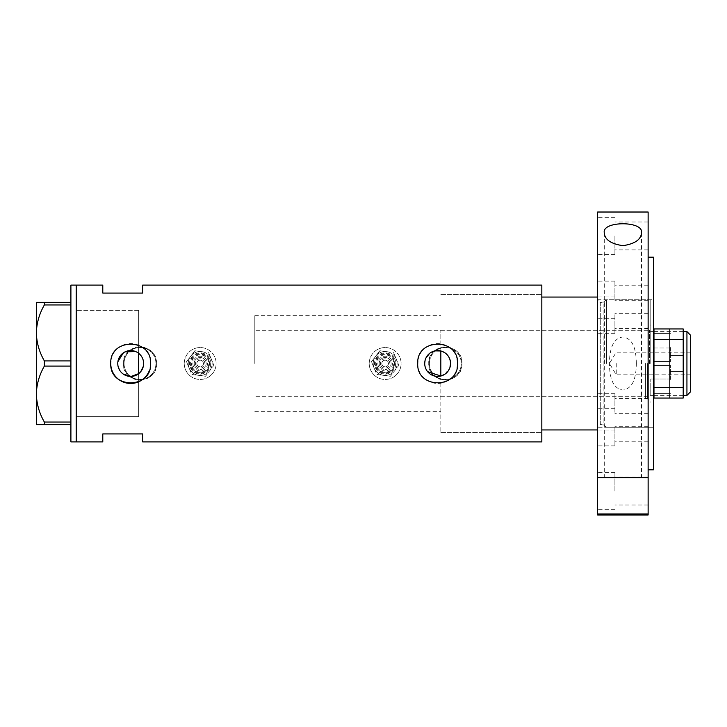 <?xml version="1.0" encoding="UTF-8"?>
<svg xmlns="http://www.w3.org/2000/svg" width="727" height="727" viewBox="0 0 727 727"><rect width="100%" height="100%" fill="white"/><g stroke="black" fill="none" stroke-linecap="round" stroke-linejoin="round"><path stroke-width="0.55" stroke-dasharray="3.63 2.73" d="M135.558 351.523L138.666 353.322L138.666 315.663L138.666 416.653L138.666 310.347L138.666 411.337L138.666 373.678L138.666 381.766L138.666 373.678L140.738 371.642M440.835 376.032L440.835 350.968M427.612 371.651L426.758 370.47M426.04 369.189L425.059 366.435M424.804 364.972L424.713 363.5M143.292 360.583L143.292 366.417M124.053 363.5A15.949 15.949 0 0 1 139.993 347.551A15.949 15.949 0 0 1 155.941 363.5A15.949 15.949 0 0 1 139.993 379.449A15.949 15.949 0 0 1 124.053 363.5A15.949 15.949 0 0 1 139.993 347.551A15.949 15.949 0 0 1 155.941 363.5A15.949 15.949 0 0 1 139.993 379.449A15.949 15.949 0 0 1 124.053 363.5M429.412 363.5A15.949 15.949 0 0 1 445.351 347.551A15.949 15.949 0 0 1 461.3 363.5A15.949 15.949 0 0 1 445.351 379.449A15.949 15.949 0 0 1 429.412 363.5A15.949 15.949 0 0 1 445.351 347.551A15.949 15.949 0 0 1 461.3 363.5A15.949 15.949 0 0 1 445.351 379.449A15.949 15.949 0 0 1 429.412 363.5M156.605 363.5C157.641 384.901 122.372 384.956 123.39 363.5C122.354 342.072 157.632 342.072 156.605 363.5A16.612 16.612 0 0 1 139.993 380.112A16.612 16.612 0 0 1 123.39 363.5A16.612 16.612 0 0 1 139.993 346.888A16.612 16.612 0 0 1 156.605 363.5M461.963 363.5C462.999 384.901 427.73 384.956 428.748 363.5C427.712 342.072 462.99 342.072 461.963 363.5A16.612 16.612 0 0 1 445.351 380.112A16.612 16.612 0 0 1 428.748 363.5A16.612 16.612 0 0 1 445.351 346.888A16.612 16.612 0 0 1 461.963 363.5M444.733 374.314L449.877 367.698M117.892 365.308L118.274 367.08M119.737 370.361L120.791 371.815M122.045 373.115L123.454 374.214M149.099 371.161A19.929 19.929 0 0 0 150.244 367.408M417.716 363.5A19.929 19.929 0 0 0 457.192 367.408M440.835 383.174L440.835 432.601L440.835 383.174M541.824 285.102L541.824 441.898M76.217 363.5L76.217 441.898L76.217 363.5M138.666 416.653L138.666 381.766L138.666 416.653L76.217 416.653L76.217 310.347L76.217 416.653L138.666 416.653M142.656 285.102L142.656 293.072L102.789 293.072L102.789 285.102M102.789 441.898L102.789 433.928L142.656 433.928L142.656 441.898M597.63 429.939L541.824 429.939L541.824 294.399L541.824 429.939L541.824 297.061L597.63 297.061L597.63 429.939L597.63 297.061M125.017 351.886L123.463 352.786M117.892 361.701L117.765 363.5M457.192 359.601A19.929 19.929 0 0 0 417.816 361.537M150.244 359.601A19.929 19.929 0 0 0 110.858 361.537M138.666 353.322L140.738 355.358M141.592 356.548L142.874 359.165M425.05 360.574L426.04 357.811M429.712 353.295L432.202 351.777M433.574 351.232L434.919 350.859M138.666 310.347L76.217 310.347L138.666 310.347M70.901 441.898L70.901 285.102M44.365 304.949C39.322 313.71 36.65 323.033 36.35 332.939C36.614 342.699 39.285 352.032 44.365 360.919L44.365 366.081C39.322 374.832 36.65 384.165 36.35 394.061C36.614 403.821 39.285 413.154 44.365 422.051L44.365 424.623L36.35 424.623L36.35 302.377L44.365 302.377L44.365 304.949L70.901 304.949L70.901 360.919L44.365 360.919M44.365 366.081L70.901 366.081L70.901 422.051L44.365 422.051M44.365 424.623L70.901 424.623L70.901 302.377L44.365 302.377M70.901 302.377L70.901 304.949M70.901 360.919L70.901 366.081M70.901 422.051L70.901 424.623M650.783 363.5L650.783 299.715L650.783 363.5M647.33 363.5L647.33 398.714L647.33 363.5M645.467 363.5L645.467 398.714L645.467 363.5M604.419 363.5L604.419 301.387L604.419 363.5M606.6 363.5L606.6 299.715L606.6 363.5M597.63 514.98L597.63 212.02M440.835 363.5L440.835 330.276L440.835 363.5M690.65 391.671L690.65 335.329M686.933 331.612L686.933 395.388M616.242 363.5L616.242 374.796L616.242 363.5M653.973 348.006L669.385 348.006L669.385 378.994L669.385 348.006L669.385 363.5L669.385 348.006L653.446 348.006M649.456 363.5L649.456 330.276L649.456 363.5M254.804 363.5L254.804 315.663L254.804 363.5M138.666 363.5L138.666 315.663L138.666 363.5M653.973 378.994L669.385 378.994L650.783 378.994L650.783 395.388L650.783 378.994L653.446 378.994M690.65 363.5L690.65 352.204L690.65 363.5M670.448 347.551L670.448 361.51L670.448 347.551M683.207 347.551L683.207 355.657L683.207 347.551M670.448 379.449L670.448 365.49L670.448 379.449M683.207 379.449L683.207 387.555L683.207 379.449M653.973 379.449L653.973 365.49L653.973 379.449M653.973 347.551L653.973 361.51L653.973 347.551M683.207 387.418L653.973 387.418L653.973 398.051L669.385 398.051L669.385 328.949L669.385 398.051L669.385 328.949L653.973 328.949L653.973 398.051L653.973 328.949L653.973 339.582L683.207 339.582L683.207 328.949L669.385 328.949L669.385 398.051L653.973 398.051L683.207 398.051L669.385 398.051L683.207 398.051L683.207 339.582M669.385 328.949L653.973 328.949L669.385 328.949M653.973 387.418L653.973 339.582M650.783 427.285L606.6 427.285L603.137 424.623L603.137 363.5L603.137 424.623L600.293 424.623L600.293 363.5L600.293 424.623L597.63 427.285L597.63 408.683L597.63 445.887L597.63 363.5L597.63 427.285L653.446 427.285L653.446 257.194M614.906 427.285L614.906 445.887L614.906 427.285M614.906 299.715L614.906 281.113L614.906 299.715M597.63 235.939L597.63 254.541L597.63 235.939M614.906 235.939L614.906 254.541L614.906 235.939M597.63 314.682L597.63 333.284L597.63 314.682M614.906 314.682L614.906 333.284L614.906 314.682M597.63 412.318L597.63 393.716L597.63 412.318M614.906 412.318L614.906 393.716L614.906 412.318M597.63 491.061L597.63 472.459L597.63 491.061M614.906 491.061L614.906 472.459L614.906 491.061M636.361 363.5C636.08 353.504 634.935 338.755 622.875 336.964C610.789 338.827 609.708 353.449 609.399 363.5C609.699 373.505 610.789 388.136 622.839 390.035C634.962 388.236 636.061 373.551 636.361 363.5M641.487 232.813L641.487 477.721L604.282 477.721L641.487 477.721M604.282 232.813L604.282 477.721M653.446 469.806L653.446 427.285M648.13 514.98L648.13 212.02M648.13 491.061L648.13 505.02L648.13 491.061M648.13 412.318L648.13 398.369L648.13 412.318M648.13 314.682L648.13 328.631L648.13 314.682M648.13 235.939L648.13 221.98L648.13 235.939M648.13 299.715L648.13 313.673L648.13 299.715M648.13 427.285L648.13 413.327L648.13 427.285M648.13 363.5L648.13 257.194L648.13 363.5M650.783 299.715L606.6 299.715L603.137 302.377L603.137 363.5L603.137 302.377L600.293 302.377L600.293 363.5L600.293 302.377C599.493 302.932 598.603 302.041 597.63 299.715L597.63 318.317L597.63 299.715L653.446 299.715M597.63 477.721L648.13 477.721M205.714 361.21A5.98 5.98 0 0 0 197.898 357.975A5.98 5.98 0 0 0 194.663 365.79A5.98 5.98 0 0 1 197.898 357.975A5.98 5.98 0 0 1 205.714 361.21A5.98 5.98 0 0 1 202.479 369.025A5.98 5.98 0 0 1 194.663 365.79A5.98 5.98 0 0 0 202.479 369.025A5.98 5.98 0 0 0 205.714 361.21M192.21 366.808A8.633 8.633 0 0 0 203.496 371.479A8.633 8.633 0 0 0 208.167 360.192A8.633 8.633 0 0 0 196.881 355.521A8.633 8.633 0 0 0 192.21 366.808M197.126 364.772A3.326 3.326 0 0 1 198.916 360.428A3.326 3.326 0 0 1 203.26 362.228A3.326 3.326 0 0 1 201.461 366.572A3.326 3.326 0 0 1 197.126 364.772A3.326 3.326 0 0 1 198.916 360.428A3.326 3.326 0 0 1 203.26 362.228A3.326 3.326 0 0 1 201.461 366.572A3.326 3.326 0 0 1 197.126 364.772M208.785 359.938A9.306 9.306 0 0 1 203.751 372.088A9.306 9.306 0 0 1 191.601 367.062A9.306 9.306 0 0 0 203.751 372.088A9.306 9.306 0 0 0 208.785 359.938A9.306 9.306 0 0 0 196.626 354.912A9.306 9.306 0 0 0 191.601 367.062A9.306 9.306 0 0 1 196.626 354.912A9.306 9.306 0 0 1 208.785 359.938M189.147 368.08A11.959 11.959 0 0 1 195.608 352.45A11.959 11.959 0 0 1 209.685 370.779A11.959 11.959 0 0 1 189.147 368.08A11.959 11.959 0 0 1 195.608 352.45A11.959 11.959 0 0 1 211.239 358.92A11.959 11.959 0 0 0 201.752 351.641L194.9 350.741L190.701 356.221A11.959 11.959 0 0 1 211.239 358.92A11.959 11.959 0 0 1 204.769 374.55A11.959 11.959 0 0 1 190.701 356.221L186.503 361.701L191.792 374.46L205.477 376.259L213.883 365.299L211.239 358.92A11.959 11.959 0 0 1 204.769 374.55A11.959 11.959 0 0 1 190.701 356.221A11.959 11.959 0 0 1 201.752 351.641L194.9 350.741L186.503 361.701L189.147 368.08A11.959 11.959 0 0 0 198.635 375.359L191.792 374.46L189.147 368.08M185.458 369.607A15.949 15.949 0 0 1 194.082 348.769A15.949 15.949 0 0 1 214.919 357.393A15.949 15.949 0 0 1 206.295 378.231A15.949 15.949 0 0 1 185.458 369.607A15.949 15.949 0 0 1 194.082 348.769A15.949 15.949 0 0 1 214.919 357.393A15.949 15.949 0 0 1 206.295 378.231A15.949 15.949 0 0 1 185.458 369.607M211.239 358.92L208.594 352.54L211.239 358.92A11.959 11.959 0 0 1 198.635 375.359L205.477 376.259L209.685 370.779L213.883 365.299L211.239 358.92M390.681 361.21A5.98 5.98 0 0 0 382.865 357.975A5.98 5.98 0 0 0 379.639 365.79A5.98 5.98 0 0 1 382.865 357.975A5.98 5.98 0 0 1 390.681 361.21A5.98 5.98 0 0 1 387.446 369.025A5.98 5.98 0 0 1 379.639 365.79A5.98 5.98 0 0 0 387.446 369.025A5.98 5.98 0 0 0 390.681 361.21M377.177 366.808A8.633 8.633 0 0 0 388.463 371.479A8.633 8.633 0 0 0 393.134 360.192A8.633 8.633 0 0 0 381.848 355.521A8.633 8.633 0 0 0 377.177 366.808M382.093 364.772A3.326 3.326 0 0 1 383.883 360.428A3.326 3.326 0 0 1 388.227 362.228A3.326 3.326 0 0 1 386.428 366.572A3.326 3.326 0 0 1 382.093 364.772A3.326 3.326 0 0 1 383.883 360.428A3.326 3.326 0 0 1 388.227 362.228A3.326 3.326 0 0 1 386.428 366.572A3.326 3.326 0 0 1 382.093 364.772M393.752 359.938A9.306 9.306 0 0 1 388.727 372.088A9.306 9.306 0 0 1 376.568 367.062A9.306 9.306 0 0 0 388.727 372.088A9.306 9.306 0 0 0 393.752 359.938A9.306 9.306 0 0 0 381.593 354.912A9.306 9.306 0 0 0 376.568 367.062A9.306 9.306 0 0 1 381.593 354.912A9.306 9.306 0 0 1 393.752 359.938M374.114 368.08A11.959 11.959 0 0 1 380.575 352.45A11.959 11.959 0 0 1 394.652 370.779A11.959 11.959 0 0 1 374.114 368.08A11.959 11.959 0 0 1 380.575 352.45A11.959 11.959 0 0 1 396.206 358.92A11.959 11.959 0 0 0 386.719 351.641L379.867 350.741L375.668 356.221A11.959 11.959 0 0 1 396.206 358.92A11.959 11.959 0 0 1 389.745 374.55A11.959 11.959 0 0 1 375.668 356.221L371.47 361.701L376.759 374.46L383.602 375.359L390.454 376.259L398.85 365.299L396.206 358.92A11.959 11.959 0 0 1 389.745 374.55A11.959 11.959 0 0 1 375.668 356.221A11.959 11.959 0 0 1 386.719 351.641L379.867 350.741L371.47 361.701L374.114 368.08A11.959 11.959 0 0 0 383.602 375.359L376.759 374.46L374.114 368.08M370.434 369.607A15.949 15.949 0 0 1 379.049 348.769A15.949 15.949 0 0 1 399.886 357.393A15.949 15.949 0 0 1 391.271 378.231A15.949 15.949 0 0 1 370.434 369.607A15.949 15.949 0 0 1 379.049 348.769A15.949 15.949 0 0 1 399.886 357.393A15.949 15.949 0 0 1 391.271 378.231A15.949 15.949 0 0 1 370.434 369.607M396.206 358.92L393.561 352.54L396.206 358.92A11.959 11.959 0 0 1 383.602 375.359L390.454 376.259L398.85 365.299L396.206 358.92M195.89 365.281A4.653 4.653 0 0 1 198.407 359.202A4.653 4.653 0 0 1 204.487 361.719A4.653 4.653 0 0 1 201.97 367.798A4.653 4.653 0 0 1 195.89 365.281M190.983 367.317A9.969 9.969 0 0 0 204.005 372.706A9.969 9.969 0 0 0 209.394 359.683A9.969 9.969 0 0 0 196.372 354.294A9.969 9.969 0 0 0 190.983 367.317M193.437 366.299A7.306 7.306 0 0 1 197.39 356.748A7.306 7.306 0 0 1 206.941 360.701A7.306 7.306 0 0 1 202.987 370.252A7.306 7.306 0 0 1 193.437 366.299M190.374 367.571A10.632 10.632 0 0 0 204.26 373.324A10.632 10.632 0 0 0 210.012 359.429A10.632 10.632 0 0 1 204.26 373.324A10.632 10.632 0 0 1 190.374 367.571A10.632 10.632 0 0 1 196.117 353.676A10.632 10.632 0 0 1 210.012 359.429A10.632 10.632 0 0 0 196.117 353.676A10.632 10.632 0 0 0 190.374 367.571M380.866 365.281A4.653 4.653 0 0 1 383.374 359.202A4.653 4.653 0 0 1 389.454 361.719A4.653 4.653 0 0 1 386.937 367.798A4.653 4.653 0 0 1 380.866 365.281M375.95 367.317A9.969 9.969 0 0 0 388.981 372.706A9.969 9.969 0 0 0 394.361 359.683A9.969 9.969 0 0 0 381.339 354.294A9.969 9.969 0 0 0 375.95 367.317M378.413 366.299A7.306 7.306 0 0 1 382.357 356.748A7.306 7.306 0 0 1 391.908 360.701A7.306 7.306 0 0 1 387.954 370.252A7.306 7.306 0 0 1 378.413 366.299M375.341 367.571A10.632 10.632 0 0 0 389.236 373.324A10.632 10.632 0 0 0 394.979 359.429A10.632 10.632 0 0 1 389.236 373.324A10.632 10.632 0 0 1 375.341 367.571A10.632 10.632 0 0 1 381.084 353.676A10.632 10.632 0 0 1 394.979 359.429A10.632 10.632 0 0 0 381.084 353.676A10.632 10.632 0 0 0 375.341 367.571M254.804 411.337L440.835 411.337M440.835 432.601L541.824 432.601L440.835 432.601M440.835 294.399L541.824 294.399L440.835 294.399M254.804 315.663L440.835 315.663M645.467 398.714L647.33 398.714L650.783 402.167M440.835 396.724L645.467 396.724M645.467 328.286L647.33 328.286L650.783 324.833M440.835 330.276L645.467 330.276M690.65 352.204L616.242 352.204L609.453 363.5L616.242 374.796L690.65 374.796M683.207 331.612L653.973 331.612M653.446 331.612L650.783 331.612L649.456 330.276L254.804 330.276M653.446 395.388L650.783 395.388L649.456 396.724L254.804 396.724M683.207 395.388L653.973 395.388M683.207 355.657L670.448 355.657L683.207 355.657M683.207 387.555L670.448 387.555L683.207 387.555M670.448 393.398L653.973 393.398L670.448 393.398M670.448 361.51L653.973 361.51L670.448 361.51M670.448 333.602L653.973 333.602L670.448 333.602M670.448 365.49L653.973 365.49L670.448 365.49M683.207 371.343L670.448 371.343L683.207 371.343M683.207 339.445L670.448 339.445L683.207 339.445M614.906 408.683L597.63 408.683M614.906 281.113L597.63 281.113M614.906 217.337L597.63 217.337M614.906 296.08L597.63 296.08M614.906 393.716L597.63 393.716M614.906 472.459L597.63 472.459M648.13 477.112L614.906 477.112M648.13 398.369L614.906 398.369M648.13 300.733L614.906 300.733M648.13 221.98L614.906 221.98M648.13 285.766L614.906 285.766M648.13 413.327L614.906 413.327M648.13 441.234L614.906 441.234M648.13 313.673L614.906 313.673M648.13 249.888L614.906 249.888M648.13 328.631L614.906 328.631M648.13 426.267L614.906 426.267M648.13 505.02L614.906 505.02M614.906 509.663L597.63 509.663M614.906 430.92L597.63 430.92M614.906 333.284L597.63 333.284M614.906 254.541L597.63 254.541M614.906 318.317L597.63 318.317M614.906 445.887L597.63 445.887"/><path stroke-width="1.09" d="M444.733 374.314L440.835 376.032L427.612 371.651M426.758 370.47L426.04 369.189M425.059 366.435L424.804 364.972M143.292 366.417L140.738 371.642M449.877 367.698L450.576 363.5C450.177 357.102 446.932 352.931 440.835 350.968L434.919 350.859M424.713 363.5A12.932 12.932 0 0 0 437.645 376.432A12.932 12.932 0 0 0 450.576 363.5A12.932 12.932 0 0 0 437.645 350.568A12.932 12.932 0 0 0 424.713 363.5L425.05 360.574M117.765 363.5A12.932 12.932 0 0 0 130.696 376.432A12.932 12.932 0 0 0 143.628 363.5A12.932 12.932 0 0 0 130.696 350.568A12.932 12.932 0 0 0 117.765 363.5L117.892 365.308M118.274 367.08L119.737 370.361M120.791 371.815L122.045 373.115M123.454 374.214L131.142 376.422L138.666 373.678L138.666 353.322M110.858 361.537A19.929 19.929 0 0 0 110.758 363.5C109.523 389.199 151.843 389.236 150.625 363.5C151.87 337.782 109.523 337.782 110.758 363.5A19.929 19.929 0 0 0 149.099 371.161M150.244 367.408A19.929 19.929 0 0 0 150.244 359.601M417.716 363.5C416.471 389.199 458.801 389.236 457.583 363.5C458.819 337.782 416.48 337.782 417.716 363.5A19.929 19.929 0 0 1 417.816 361.537M457.192 367.408A19.929 19.929 0 0 0 457.192 359.601M597.63 297.061L541.824 297.061L541.824 441.898L142.656 441.898L142.656 433.928L102.789 433.928L102.789 441.898L70.901 441.898L70.901 285.102L76.217 285.102L76.217 441.898L76.217 285.102L102.789 285.102L102.789 293.072L142.656 293.072L142.656 285.102L541.824 285.102L541.824 429.939L597.63 429.939M135.558 351.523L125.017 351.886M123.463 352.786L117.892 361.701M140.738 355.358L141.592 356.548M142.874 359.165L143.292 360.583M426.04 357.811L429.712 353.295M432.202 351.777L433.574 351.232M70.901 424.623L44.365 424.623L44.365 422.051C39.322 413.29 36.65 403.967 36.35 394.061C36.614 384.301 39.285 374.968 44.365 366.081L44.365 360.919C39.322 352.168 36.65 342.835 36.35 332.939C36.614 323.179 39.285 313.846 44.365 304.949L44.365 302.377L36.35 302.377L36.35 424.623L44.365 424.623M44.365 422.051L70.901 422.051M70.901 366.081L44.365 366.081M44.365 360.919L70.901 360.919M70.901 304.949L44.365 304.949M44.365 302.377L70.901 302.377M440.835 376.032L440.835 350.968M686.933 331.612L690.65 335.329L690.65 391.671L686.933 395.388L686.933 331.612L683.207 331.612M653.973 348.006L653.446 348.006M653.973 378.994L653.446 378.994M683.207 339.582L653.973 339.582L653.973 328.949L683.207 328.949L683.207 398.051L653.973 398.051L653.973 387.418L683.207 387.418M653.973 339.582L653.973 387.418M604.282 232.813C601.692 220.799 643.949 220.717 641.487 232.813C641.069 239.574 634.889 243.863 622.93 245.671C610.934 243.899 604.71 239.619 604.282 232.813M648.13 257.194L653.446 257.194L653.446 469.806L648.13 469.806M648.13 363.5L648.13 477.721L597.63 477.721L597.63 212.02L648.13 212.02L648.13 363.5M648.13 513.971L648.13 514.98L597.63 514.98L597.63 513.971L648.13 513.971L648.13 477.721M597.63 513.971L597.63 477.721M653.973 331.612L653.446 331.612M686.933 395.388L683.207 395.388M653.973 395.388L653.446 395.388"/></g></svg>
